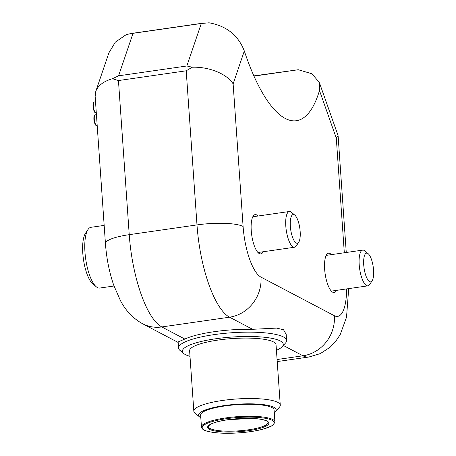 <?xml version="1.0" encoding="UTF-8"?>
<svg xmlns="http://www.w3.org/2000/svg" width="456" height="456" viewBox="0 0 456 456"><rect width="100%" height="100%" fill="white"/><g stroke="black" fill="none" stroke-linecap="round" stroke-linejoin="round"><path stroke-width="0.68" d="M319.297 82.388L338.05 135.517L336.3 138.168L319.479 90.522L319.28 82.394L311.887 73.752L298.275 69.734L253.867 75.884M319.479 90.522A150.189 47.772 -98.2 0 1 296.406 120.715A150.189 47.772 -98.2 0 1 244.313 50.986C238.288 35.317 226.529 25.924 209.053 22.8L201.29 23.495L186.852 65.983L192.215 67.237L186.208 70.8L196.986 224.911A36.104 7.689 -4 0 1 243.099 226.467L233.13 83.898C227.139 73.98 208.956 66.576 192.215 67.237M108.91 52.799L115.391 42.077L126.055 34.753L130.729 33.55L203.786 23.028M276.433 350.288A50.542 10.767 176 0 0 282.201 346.68L285.484 343.077A54.156 11.537 176 0 0 286.607 340.478L286.18 334.385L283.546 329.745L276.661 328.098L252.584 329.3L229.562 317.188A36.104 33.351 -62.3 0 0 260.98 277.123A43.936 13.976 -98.2 0 1 243.099 226.467M252.584 329.3A54.156 11.537 -4 0 0 214.035 331.717A54.156 11.537 -4 0 0 184.828 339.059L178.136 341.937L178.558 348.036A54.156 11.537 176 0 0 180.035 350.453L183.785 353.56A50.542 10.767 176 0 0 189.998 356.33M258.016 216.019A19.859 6.316 81.8 0 0 255.149 214.605A19.859 6.316 81.8 0 0 251.45 232.936A19.859 6.316 81.8 0 0 259.339 253.616A19.859 6.316 81.8 0 0 260.815 253.918A19.859 6.316 81.8 0 0 263.158 251.752M331.409 254.625A19.859 6.316 81.8 0 0 328.548 253.217A19.859 6.316 81.8 0 0 324.849 271.542A19.859 6.316 81.8 0 0 332.732 292.222A19.859 6.316 81.8 0 0 334.208 292.524A19.859 6.316 81.8 0 0 336.556 290.358M186.208 70.8L118.452 80.558L112.444 78.728L118.577 75.816L133.015 33.328L130.729 33.55M96.427 114.655L95.144 96.313L95.777 91.422L108.91 52.793M97.145 124.79L96.438 114.655L95.361 114.804A5.415 1.721 81.8 0 0 94.352 119.803A5.415 1.721 81.8 0 0 96.507 125.446A5.415 1.721 81.8 0 0 96.906 125.525L96.119 125.377C95.726 124.26 95.76 127.412 93.93 120.395C93.605 114.205 94.711 115.459 95.361 114.804M112.444 78.728C103.54 81.31 97.983 85.546 95.777 91.422M286.607 340.478A54.156 11.537 176 0 0 214.234 334.607A54.156 11.537 176 0 0 178.558 348.036M282.201 346.68A50.542 10.767 176 0 0 265.876 337.417A50.542 10.767 176 0 0 215.705 338.768A50.542 10.767 176 0 0 183.785 353.56M274.278 412.612A38.897 8.288 176 0 0 275.35 411.677L279.374 407.265A43.326 9.228 176 0 0 280.275 405.184L276.045 344.753A43.326 9.228 176 0 0 218.15 340.056A43.326 9.228 176 0 0 189.61 350.801L193.834 411.226A43.326 9.228 176 0 0 195.014 413.164L199.62 416.972A38.897 8.288 176 0 0 200.805 417.753M280.275 405.184A43.326 9.228 176 0 0 222.374 400.482A43.326 9.228 176 0 0 193.834 411.226M275.35 411.677A38.897 8.288 176 0 0 262.787 404.552A38.897 8.288 176 0 0 224.181 405.589A38.897 8.288 176 0 0 199.62 416.972M274.928 421.92L274.09 409.955A36.828 7.843 176 0 0 224.882 405.96A36.828 7.843 176 0 0 200.623 415.091L201.455 427.055C201.957 429.033 203.752 430.39 206.859 431.137C215.91 433.382 227.652 433.873 242.085 432.619C249.848 431.906 256.66 430.8 262.513 429.295L271.075 426.257L273.064 425.026L274.928 421.92A36.828 7.843 176 0 0 225.714 417.924A36.828 7.843 176 0 0 201.455 427.055M368.231 253.753L364.806 250.874A18.052 5.74 81.8 0 0 362.748 250.11A18.052 5.74 81.8 0 0 359.385 266.771A18.052 5.74 81.8 0 0 366.55 285.576A18.052 5.74 81.8 0 0 367.895 285.849A18.052 5.74 81.8 0 0 369.651 284.538L372.124 280.81A14.512 4.617 81.8 0 0 373.213 266.845A14.512 4.617 81.8 0 0 368.231 253.753A14.512 4.617 81.8 0 0 363.677 264.104A14.512 4.617 81.8 0 0 369.634 281.643A14.512 4.617 81.8 0 0 372.124 280.81M104.173 225.406L90.989 227.305A30.689 9.764 81.8 0 0 88.002 229.533L85.483 233.335A27.075 8.613 81.8 0 0 83.454 259.396A27.075 8.613 81.8 0 0 92.756 283.826L96.244 286.761A30.689 9.764 81.8 0 0 97.459 287.594A30.689 9.764 81.8 0 0 99.739 288.055L114.006 286.003M88.002 229.533A30.689 9.764 81.8 0 0 85.705 259.071A30.689 9.764 81.8 0 0 96.244 286.761M294.832 215.146L291.407 212.268A18.052 5.74 81.8 0 0 289.355 211.504A18.052 5.74 81.8 0 0 285.986 228.165A18.052 5.74 81.8 0 0 293.157 246.97A18.052 5.74 81.8 0 0 294.496 247.243A18.052 5.74 81.8 0 0 296.257 245.932L298.731 242.204A14.512 4.617 81.8 0 0 299.814 228.239A14.512 4.617 81.8 0 0 294.832 215.146A14.512 4.617 81.8 0 0 290.284 225.498A14.512 4.617 81.8 0 0 296.24 243.037A14.512 4.617 81.8 0 0 298.731 242.204M253.969 76.112L298.275 69.734M260.98 277.123L334.373 315.729A36.104 33.351 117.7 0 1 302.961 355.794L283.313 345.46M184.828 339.059L161.806 326.946L229.562 317.188A80.039 25.462 -98.2 0 1 196.986 224.911L129.23 234.669A36.104 7.689 -4 0 0 105.444 243.624L97.139 124.79M178.171 342.456L142.534 323.709A36.104 33.351 -62.3 0 0 161.806 326.946A80.039 25.462 -98.2 0 1 129.23 234.669L118.452 80.558M336.3 138.168L344.314 252.766M233.13 83.898L244.313 50.986M334.373 315.729A43.936 13.976 81.8 0 0 346.566 288.922M133.015 33.328L201.29 23.495M118.577 75.816L186.852 65.983M277.083 359.522L302.961 355.794A80.039 25.462 81.8 0 0 308.911 357.008L320.329 353.599L330.184 347.164L335.434 341.709L340.182 334.664L346.526 317.239L348.697 288.614M226.011 418.756A36.104 7.689 176 0 0 215.021 432.636A36.104 7.689 176 0 0 273.697 424.183A36.104 7.689 176 0 0 226.011 418.756M227.846 419.719A30.689 6.538 176 0 0 218.504 431.518A30.689 6.538 176 0 0 268.379 424.337A30.689 6.538 176 0 0 227.846 419.719M208.301 426.577A29.965 6.384 176 0 0 238.636 430.857A29.965 6.384 176 0 0 268.088 422.398C268.385 422.25 267.826 421.737 266.418 420.859L264.013 419.993C260.923 419.144 256.705 418.619 251.359 418.414L227.897 419.731C218.88 421.105 212.809 422.815 209.686 424.861L208.301 426.577M94.466 101.933A5.415 1.721 81.8 0 0 93.451 106.932A5.415 1.721 81.8 0 0 95.606 112.569A5.415 1.721 81.8 0 0 96.005 112.655L95.218 112.507C94.825 111.389 94.859 114.541 93.03 107.525C92.705 101.335 93.811 102.583 94.466 101.933L95.543 101.779M338.107 135.785L346.264 252.487M277.225 361.568L308.911 357.008M142.534 323.709C133.158 318.51 125.788 310.792 120.418 300.561L113.721 285.194C109.263 272.152 106.504 258.295 105.444 243.624M331.347 291.11L367.895 285.849M326.2 255.377L362.748 250.11M257.953 252.504L294.496 247.243M252.806 216.771L289.355 211.504"/></g></svg>
